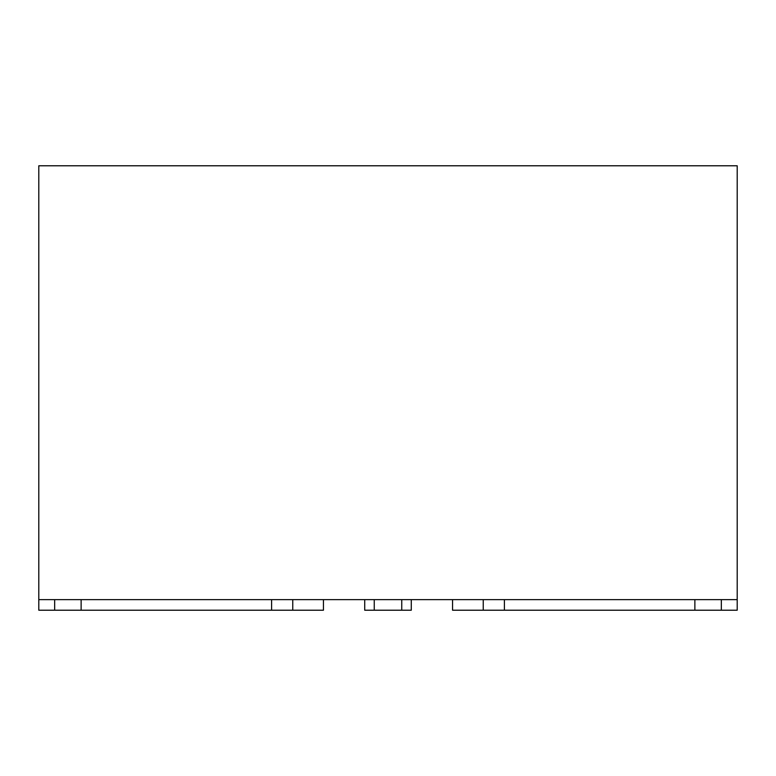 <?xml version="1.0" encoding="UTF-8"?>
<svg xmlns="http://www.w3.org/2000/svg" width="776" height="776" viewBox="0 0 776 776"><rect width="100%" height="100%" fill="white"/><g stroke="black" fill="none" stroke-linecap="round" stroke-linejoin="round"><path stroke-width="1.16" d="M452.553 599.635L452.553 610.217L737.2 610.217L737.2 165.783L38.8 165.783L38.8 610.217L323.446 610.217L323.446 599.635M694.869 599.635L694.869 610.217M483.235 599.635L483.235 610.217M721.331 599.635L721.331 610.217M374.245 599.635L374.245 610.217L411.28 610.217L411.28 599.635M401.755 599.635L401.755 610.217M364.72 599.635L364.72 610.217L374.245 610.217M81.131 599.635L81.131 610.217M54.669 599.635L54.669 610.217M292.765 599.635L292.765 610.217M38.8 599.635L737.2 599.635M504.4 599.635L504.4 610.217M271.6 599.635L271.6 610.217"/></g></svg>
